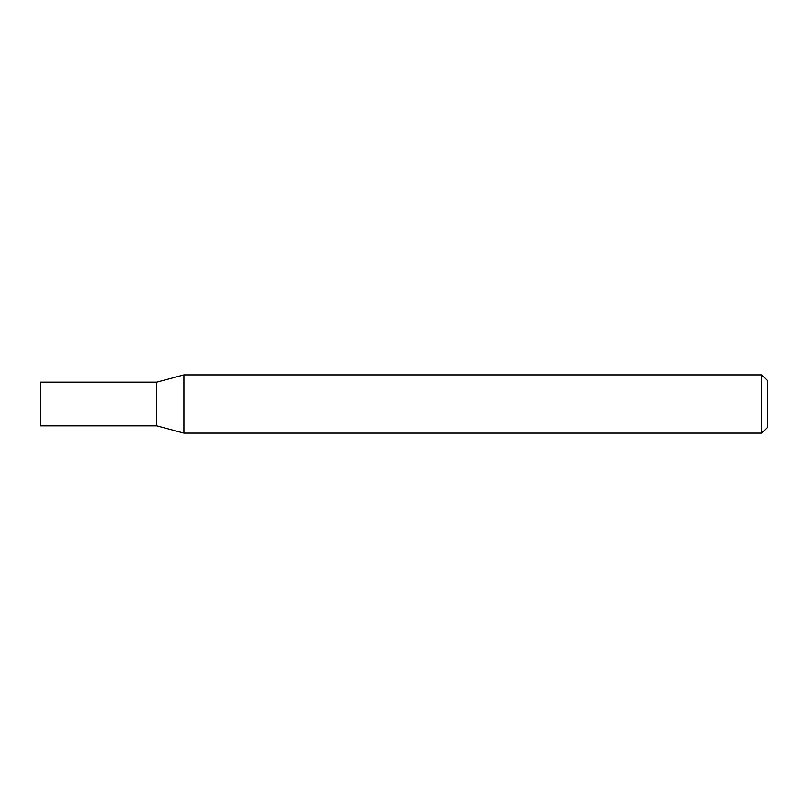 <?xml version="1.0" encoding="UTF-8"?>
<svg xmlns="http://www.w3.org/2000/svg" width="808" height="808" viewBox="0 0 808 808"><rect width="100%" height="100%" fill="white"/><g stroke="black" fill="none" stroke-linecap="round" stroke-linejoin="round"><path stroke-width="1.21" d="M761.782 374.912L761.782 433.088L183.891 433.088L183.891 374.912L761.782 374.912L767.6 380.73L767.6 427.27L761.782 433.088M183.891 374.912L156.752 382.184L40.4 382.184L40.4 425.816L156.752 425.816L156.752 382.184L156.752 425.816L183.891 433.088"/></g></svg>
